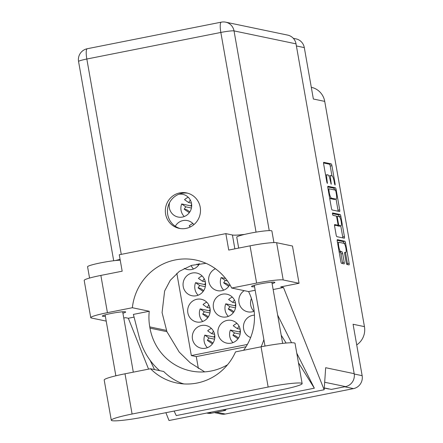 <?xml version="1.0" encoding="UTF-8"?>
<svg xmlns="http://www.w3.org/2000/svg" width="443" height="443" viewBox="0 0 443 443"><rect width="100%" height="100%" fill="white"/><g stroke="black" fill="none" stroke-linecap="round" stroke-linejoin="round"><path stroke-width="0.66" d="M339.078 242.327A4.685 1.047 78.8 0 0 338.978 242.327A4.685 1.047 78.8 0 0 338.779 246.69A4.685 1.047 78.8 0 0 340.695 251.513L341.952 251.774A1.75 0.393 78.8 0 1 342.666 253.579L344.194 262.245A1.75 0.393 78.8 0 1 344.122 263.878A1.75 0.393 78.8 0 1 344.084 263.873L341.559 263.347A1.75 0.393 78.8 0 1 340.839 261.542L337.267 241.291A1.75 0.393 78.8 0 1 337.339 239.657A1.75 0.393 78.8 0 1 337.378 239.657L344.842 241.219A1.75 0.393 78.8 0 1 345.557 243.019L349.128 263.275A1.75 0.393 78.8 0 1 349.056 264.908A1.75 0.393 78.8 0 1 349.018 264.908L346.924 264.471A1.75 0.393 78.8 0 1 346.21 262.666L344.682 254A1.75 0.393 78.8 0 1 344.754 252.366A1.75 0.393 78.8 0 1 344.792 252.366L345.612 252.538A4.685 1.047 78.8 0 0 345.712 252.538A4.685 1.047 78.8 0 0 345.867 247.958A4.685 1.047 78.8 0 0 343.99 243.357L339.078 242.327M332.471 214.08L332.97 215.342L336.121 216.001A1.75 0.393 78.8 0 1 336.841 217.806L337.854 223.554A1.75 0.393 78.8 0 1 337.782 225.188A1.75 0.393 78.8 0 1 337.743 225.188L334.714 224.551A1.75 0.393 78.8 0 0 334.675 224.551A1.75 0.393 78.8 0 0 334.603 226.185L336.132 234.851A1.75 0.393 78.8 0 0 336.852 236.656L344.311 238.212A1.75 0.393 78.8 0 0 344.349 238.212A1.75 0.393 78.8 0 0 344.421 236.584L340.85 216.328A1.75 0.393 78.8 0 0 340.135 214.523L332.549 212.939L332.471 214.08M254.448 315.134A11.59 11.247 -78.2 0 0 252.704 315.338A11.59 11.247 -78.2 0 0 243.495 325.743A11.59 11.247 -78.2 0 0 250.644 337.555M251.53 298.781L251.331 298.737A11.59 11.247 -78.2 0 0 253.922 311.307M244.237 290.652A11.59 11.247 -78.2 0 0 238.976 302.536A11.59 11.247 -78.2 0 0 247.715 311.822A11.59 11.247 -78.2 0 0 252.089 311.839A11.59 11.247 -78.2 0 0 254.16 311.213M240.333 330.395A11.59 11.247 -78.2 0 0 239.585 331.962L230.382 330.041A11.59 11.247 -78.2 0 0 232.974 342.611M227.132 320.411A11.59 11.247 -78.2 0 0 217.873 331.724A11.59 11.247 -78.2 0 0 226.766 343.126A11.59 11.247 -78.2 0 0 231.141 343.148A11.59 11.247 -78.2 0 0 240.394 331.829A11.59 11.247 -78.2 0 0 231.506 320.433A11.59 11.247 -78.2 0 0 227.132 320.411M236.988 323.384A11.59 11.247 -78.2 0 0 233.245 325.76L237.354 328.64L240.15 329.227M235.704 304.164A11.59 11.247 -78.2 0 0 234.962 305.731L225.753 303.809A11.59 11.247 -78.2 0 0 228.35 316.38M222.502 294.18A11.59 11.247 -78.2 0 0 213.249 305.493A11.59 11.247 -78.2 0 0 222.137 316.895A11.59 11.247 -78.2 0 0 226.511 316.911A11.59 11.247 -78.2 0 0 235.77 305.598A11.59 11.247 -78.2 0 0 226.877 294.202A11.59 11.247 -78.2 0 0 222.502 294.18M232.365 297.153A11.59 11.247 -78.2 0 0 228.616 299.529L232.725 302.408L235.521 302.995M225.642 278.52L221.129 277.578A11.59 11.247 -78.2 0 0 223.726 290.148M215.431 268.735A11.59 11.247 -78.2 0 0 208.675 280.58A11.59 11.247 -78.2 0 0 217.513 290.663A11.59 11.247 -78.2 0 0 221.888 290.68A11.59 11.247 -78.2 0 0 229.834 284.616M214.755 335.467A11.59 11.247 -78.2 0 0 214.013 337.034L204.804 335.113A11.59 11.247 -78.2 0 0 207.402 347.683M201.554 325.483A11.59 11.247 -78.2 0 0 192.301 336.796A11.59 11.247 -78.2 0 0 201.188 348.198A11.59 11.247 -78.2 0 0 205.563 348.215A11.59 11.247 -78.2 0 0 214.822 336.901A11.59 11.247 -78.2 0 0 205.929 325.505A11.59 11.247 -78.2 0 0 201.554 325.483M211.416 328.457A11.59 11.247 -78.2 0 0 207.667 330.832L211.776 333.712L214.573 334.299M210.132 309.236A11.59 11.247 -78.2 0 0 209.384 310.803L200.181 308.882A11.59 11.247 -78.2 0 0 202.778 321.452M196.93 299.252A11.59 11.247 -78.2 0 0 187.671 310.565A11.59 11.247 -78.2 0 0 196.565 321.967A11.59 11.247 -78.2 0 0 200.939 321.983A11.59 11.247 -78.2 0 0 210.192 310.67A11.59 11.247 -78.2 0 0 201.305 299.274A11.59 11.247 -78.2 0 0 196.93 299.252M206.792 302.226A11.59 11.247 -78.2 0 0 203.044 304.601L207.152 307.481L209.949 308.062M205.508 283.005A11.59 11.247 -78.2 0 0 204.76 284.572L195.557 282.651A11.59 11.247 -78.2 0 0 198.148 295.221M192.306 273.021A11.59 11.247 -78.2 0 0 183.048 284.334A11.59 11.247 -78.2 0 0 191.941 295.736A11.59 11.247 -78.2 0 0 196.315 295.752A11.59 11.247 -78.2 0 0 205.569 284.439A11.59 11.247 -78.2 0 0 196.681 273.038A11.59 11.247 -78.2 0 0 192.306 273.021M202.163 275.995A11.59 11.247 -78.2 0 0 198.42 278.37L202.529 281.25L205.325 281.831M191.127 265.507A11.59 11.247 -78.2 0 0 193.525 268.99M184.233 268.353A11.59 11.247 -78.2 0 0 187.311 269.505A11.59 11.247 -78.2 0 0 191.686 269.521A11.59 11.247 -78.2 0 0 199.505 263.696M193.89 224.634A11.59 11.247 -78.2 0 0 187.428 220.575A11.59 11.247 -78.2 0 0 183.053 220.559A11.59 11.247 -78.2 0 0 175.295 226.273M192.915 223.532A11.59 11.247 -78.2 0 0 189.167 225.908L190.518 226.849M191.631 204.312A11.59 11.247 -78.2 0 0 190.883 205.879L181.68 203.957A11.59 11.247 -78.2 0 0 184.271 216.527M169.641 202.517A11.59 11.247 -78.2 0 0 178.064 217.037A11.59 11.247 -78.2 0 0 182.438 217.059A11.59 11.247 -78.2 0 0 191.692 205.746A11.59 11.247 -78.2 0 0 182.804 194.344A11.59 11.247 -78.2 0 0 178.8 194.255M188.292 197.301A11.59 11.247 -78.2 0 0 184.543 199.677L188.652 202.556L191.448 203.138M332.145 209.965L339.604 211.521A1.75 0.393 78.8 0 0 339.643 211.521A1.75 0.393 78.8 0 0 339.715 209.893L336.143 189.637A1.75 0.393 78.8 0 0 335.429 187.832L327.964 186.276A1.75 0.393 78.8 0 0 327.931 186.276A1.75 0.393 78.8 0 0 327.853 187.904L331.425 208.16A1.75 0.393 78.8 0 0 332.145 209.965M334.144 181.447L334.559 183.806L335.085 185.069L335.141 183.928L331.923 165.693A1.75 0.393 78.8 0 0 331.203 163.888L323.744 162.326A1.75 0.393 78.8 0 0 323.706 162.326A1.75 0.393 78.8 0 0 323.634 163.96L326.845 182.195L327.377 183.457L327.012 179.958A5.604 1.251 78.8 0 1 327.25 174.741A5.604 1.251 78.8 0 1 327.371 174.741L327.992 174.874A5.604 1.251 78.8 0 1 330.29 180.644L331.231 184.266L330.866 180.761A5.604 1.251 78.8 0 1 331.104 175.544A5.604 1.251 78.8 0 1 331.226 175.55L331.846 175.677A5.604 1.251 78.8 0 1 334.144 181.447M356.726 344.903A17.836 17.305 -78.2 0 0 364.445 326.629L324.725 101.386A17.836 17.305 -78.2 0 0 311.324 87.31L311.302 87.304M324.725 101.386L313.367 99.016L304.302 47.6A11.058 10.726 -78.2 0 0 295.99 38.873L293.305 38.314M214.384 412.616L221.101 414.017A11.058 10.726 -78.2 0 0 225.277 414.039L353.492 388.611A11.058 10.726 -78.2 0 0 362.147 375.67L353.082 324.259L364.445 326.629M328.806 388.876L329.149 388.948M328.828 389.015L324.713 388.151M225.509 409.504L227.436 408.933M191.437 208.016L185.789 206.831L184.205 209.196L189.277 212.745M189.859 211.909L186.741 209.722L184.205 209.196M190.883 205.879L191.664 206.421M181.68 203.957L185.789 206.831M190.501 200.386L190.23 200.192L188.652 202.556M205.314 286.71L199.666 285.53L198.082 287.889L203.154 291.444M203.736 290.602L200.618 288.421L198.082 287.889M204.76 284.572L205.541 285.115M195.557 282.651L199.666 285.53M204.378 279.079L204.107 278.891L202.529 281.25M209.938 312.941L204.289 311.761L202.706 314.12L207.778 317.675M208.36 316.834L205.242 314.652L202.706 314.12M209.384 310.803L210.165 311.351M200.181 308.882L204.289 311.761M209.002 305.31L208.731 305.122L207.152 307.481M214.567 339.172L208.913 337.992L207.335 340.351L212.407 343.906M212.983 343.065L209.866 340.883L207.335 340.351M214.013 337.034L214.789 337.583M204.804 335.113L208.913 337.992M213.631 331.541L213.36 331.353L211.776 333.712M240.139 334.1L234.491 332.92L232.907 335.279L237.98 338.834M238.561 337.998L235.443 335.811L232.907 335.279M239.585 331.962L240.366 332.51M230.382 330.041L234.491 332.92M239.203 326.469L238.932 326.281L237.354 328.64M235.515 307.868L229.862 306.689L228.283 309.048L233.356 312.603M233.937 311.761L230.82 309.579L228.283 309.048M234.962 305.731L235.737 306.279M225.753 303.809L229.862 306.689M234.58 300.238L234.308 300.049L232.725 302.408M227.442 280.917L225.238 280.458L223.66 282.817L228.726 286.372M229.308 285.53L226.19 283.348L223.66 282.817M221.129 277.578L225.238 280.458M196.925 264.083L198.53 265.213M247.377 344.449L191.332 355.563L176.823 273.298M329.52 175.888A5.604 1.251 78.8 0 0 329.398 175.882A5.604 1.251 78.8 0 0 329.049 176.286M325.666 175.079A5.604 1.251 78.8 0 0 325.594 175.074L327.25 174.741M331.923 175.699L330.218 166.031A1.75 0.393 78.8 0 0 329.503 164.226L323.534 162.98M334.432 189.942A1.75 0.393 78.8 0 0 333.723 188.17L327.754 186.924M338.109 211.211A1.75 0.393 78.8 0 0 338.015 210.231L336.054 199.117M335.899 191.404L335.395 190.141L328.822 188.773L329.204 192.4A5.604 1.251 78.8 0 0 331.502 198.171L335.977 199.106A5.604 1.251 78.8 0 0 336.099 199.112A5.604 1.251 78.8 0 0 336.337 193.89L335.899 191.404M329.719 198.486A5.604 1.251 78.8 0 0 329.797 198.514L331.502 198.171M336.099 199.112L334.393 199.45A5.604 1.251 78.8 0 1 334.271 199.444L329.797 198.514M340.772 225.886L342.716 236.922L344.421 236.584M342.816 237.902A1.75 0.393 78.8 0 0 342.716 236.922M334.504 225.205L336.038 225.526A1.75 0.393 78.8 0 0 336.076 225.526A1.75 0.393 78.8 0 0 336.11 225.509M332.411 213.604L338.43 214.866L340.135 214.523M340.883 225.841A4.685 1.047 78.8 0 0 340.983 225.841A4.685 1.047 78.8 0 0 341.143 221.262A4.685 1.047 78.8 0 0 339.26 216.66L337.533 216.295A1.75 0.393 78.8 0 0 337.494 216.295A1.75 0.393 78.8 0 0 337.422 217.928L338.435 223.676A1.75 0.393 78.8 0 0 339.15 225.481L340.883 225.841L339.177 226.179A4.685 1.047 78.8 0 0 339.277 226.179A4.685 1.047 78.8 0 0 339.371 226.14M337.095 225.321A1.75 0.393 78.8 0 0 337.444 225.819L339.15 225.481M339.177 226.179L337.444 225.819M339.139 216.633A1.75 0.393 78.8 0 0 338.43 214.866M342.589 263.563A1.75 0.393 78.8 0 0 342.494 262.583L340.966 253.917A1.75 0.393 78.8 0 0 340.246 252.111L339.133 251.879M343.846 243.323A1.75 0.393 78.8 0 0 343.137 241.557L337.167 240.311M347.522 264.593A1.75 0.393 78.8 0 0 347.423 263.613L345.479 252.588M198.37 368.487L196.271 356.598L191.332 355.563M246.031 346.731L196.271 356.598M199.112 264.371L198.364 263.851M302.137 383.588L295.044 343.364A27.82 2.564 170 0 0 294.246 342.921A27.82 2.564 170 0 0 261.06 346.819L235.532 351.88A54.212 52.606 -78.2 0 1 176.58 382.951A54.212 52.606 -78.2 0 1 150.526 368.742L125.004 373.803A27.82 2.564 170 0 0 104.194 380.011L111.282 420.23A27.82 2.564 170 0 0 145.271 416.78L281.327 389.796A27.82 2.564 170 0 0 302.137 383.588A27.82 2.564 170 0 0 301.334 383.145A27.82 2.564 170 0 0 268.148 387.044L132.092 414.028A27.82 2.564 170 0 0 111.282 420.23M89.564 278.054L87.576 266.78A17.836 1.645 -10 0 1 100.345 262.915A17.836 1.645 -10 0 1 120.23 260.191M238.677 248.091L236.756 237.193A17.836 1.645 -10 0 1 252.05 232.841A17.836 1.645 -10 0 1 271.371 230.72A17.836 1.645 -10 0 1 271.886 231.002L273.924 242.581M272.107 283.625A11.861 1.091 170 0 0 274.881 282.401A11.861 1.091 170 0 0 274.538 282.213A11.861 1.091 170 0 0 261.691 283.625A11.861 1.091 170 0 0 251.524 286.521A11.861 1.091 170 0 0 251.862 286.71A11.861 1.091 170 0 0 254.548 286.721M122.921 313.212A11.861 1.091 170 0 0 125.696 311.988A11.861 1.091 170 0 0 125.352 311.8A11.861 1.091 170 0 0 112.511 313.212A11.861 1.091 170 0 0 102.339 316.108A11.861 1.091 170 0 0 102.676 316.296A11.861 1.091 170 0 0 105.362 316.308M200.214 207.213A18.102 17.565 -78.2 0 0 186.614 192.926A18.102 17.565 -78.2 0 0 165.604 214.08A18.102 17.565 -78.2 0 0 179.21 228.366A18.102 17.565 -78.2 0 0 200.214 207.213M180.273 228.555A18.102 17.565 101.8 0 1 167.714 214.523A18.102 17.565 101.8 0 1 187.66 193.181M90.754 317.648L84.187 280.397A22.294 2.054 -10 0 1 100.86 275.424L107.427 312.675A22.294 2.054 170 0 0 90.754 317.648A22.294 2.054 170 0 0 91.396 318.002L106.204 321.097M296.024 43.846L234.026 30.899A11.058 10.726 101.8 0 0 225.714 22.172L287.712 35.119A11.058 10.726 101.8 0 1 296.024 43.846L354.178 373.67L325.671 367.712L324.16 389.751L283.481 287.485L280.712 286.903L299.042 283.271L283.204 279.965A22.294 2.054 170 0 0 256.613 283.088L250.046 245.837L228.732 250.062L225.836 233.627L119.272 254.758L122.174 271.199L100.86 275.424M250.046 245.837A22.294 2.054 -10 0 1 276.637 242.714L283.204 279.965M299.042 283.271L292.474 246.02L276.637 242.714M256.613 283.088L231.683 288.033L248.578 291.56A54.212 52.606 101.8 0 1 253.429 306.346L253.645 307.575A54.212 52.606 101.8 0 1 243.611 350.28M255.168 290.254L248.578 291.56M283.481 287.485L273.148 289.534M174.105 411.06L176.242 415.584L314.342 388.195L296.777 353.193M291.533 342.744L277.656 315.1M134.079 317.116L128.332 318.257L125.563 317.675L123.774 318.03M324.16 389.751L169.01 420.523L165.892 412.688M148.566 369.13L128.332 318.257M227.514 364.794A54.212 52.606 101.8 0 1 190.728 370.924A54.212 52.606 101.8 0 1 149.983 328.13L149.767 326.901A54.212 52.606 101.8 0 1 149.252 311.257L132.357 307.73L107.427 312.675M149.252 311.257L133.382 314.403L139.29 337.389A66.876 64.888 -78.2 0 0 159.607 370.636M208.83 412.627L211.51 413.186L225.659 410.379L225.476 409.321M211.51 413.186A11.058 10.726 101.8 0 1 207.335 413.164L206.737 413.042M354.178 373.67A11.058 10.726 101.8 0 1 345.518 386.606L331.37 389.414L325.035 388.09L324.265 388.245M225.659 410.379L222.979 409.819M231.683 288.033A54.212 52.606 -78.2 0 0 195.789 260.024A54.212 52.606 -78.2 0 0 132.357 307.73M120.081 259.321A25.412 2.342 -10 0 1 115.263 260.55M244.807 234.358A25.412 2.342 -10 0 1 232.425 235L225.836 233.627M206.017 263.319L191.636 265.351L179.354 271.337L170.245 280.341L164.619 291.018L162.077 312.625L166.917 331.669L179.238 352.107L190.169 362.767L204.672 371.882M180.822 382.962A66.876 64.888 -78.2 0 0 183.895 383.937M261.137 346.803A66.876 64.888 -78.2 0 0 263.873 339.615M154.496 369.567L150.099 360.259M281.2 335.185L286.112 343.043M298.471 362.811L314.342 388.195M150.526 368.742L163.705 371.494A54.212 52.606 -78.2 0 0 183.258 383.893M304.302 47.6L296.395 45.95M362.147 375.67L354.234 374.019M225.277 414.039L216.477 412.2M353.492 388.611L344.687 386.772M330.328 180.871L330.866 180.761M330.749 183.23L331.281 183.125M326.474 180.063L327.012 179.958M326.895 182.422L327.427 182.317M329.503 164.226L331.203 163.888M330.218 166.031L331.923 165.693M334.603 184.033L335.141 183.928M333.723 188.17L335.429 187.832M334.52 189.958L336.143 189.637M338.015 210.231L339.715 209.893M328.23 190.019L328.767 189.914M328.667 192.511L329.204 192.4M334.271 199.444L335.977 199.106M339.227 216.649L340.85 216.328M336.038 225.526L337.743 225.188M336.481 216.505L337.461 216.311M336.879 218.034L337.422 217.928M337.893 223.787L338.435 223.676M344.593 252.743L345.612 252.538M339.128 251.823L340.695 251.513M340.246 252.111L341.952 251.774M340.966 253.917L342.666 253.579M342.494 262.583L344.194 262.245M343.137 241.557L344.842 241.219M343.934 243.345L345.557 243.019M347.423 263.613L349.128 263.275M256.048 232.138L220.835 32.45L86.828 59.024L121.271 254.365M345.518 386.606L324.675 382.254M225.714 22.172A11.058 11.058 0 0 0 221.306 22.15A11.058 2.475 78.8 0 0 220.835 32.45A11.058 1.019 -10 0 1 234.026 30.899L269.239 230.609M166.407 330.378L149.767 326.901M166.917 331.669L149.983 328.13M78.555 61.494A11.058 1.019 -10 0 1 86.828 59.024A11.058 2.475 78.8 0 1 87.293 48.724A11.058 11.058 0 0 0 78.555 61.494L113.69 260.733M234.862 248.85L232.425 235M125.004 373.803L132.092 414.028M261.06 346.819L268.148 387.044M337.5 242.62L338.978 242.327M329.398 175.882L331.104 175.544M336.076 225.526L337.782 225.188M339.277 226.179L340.983 225.841M336.475 216.5L337.494 216.295M344.588 252.759L345.712 252.538M265.008 346.066L254.293 285.303M115.85 375.797L105.113 314.89M133.315 372.153L122.672 311.789M282.645 343.397L271.858 282.208M221.306 22.15L87.293 48.724"/></g></svg>
